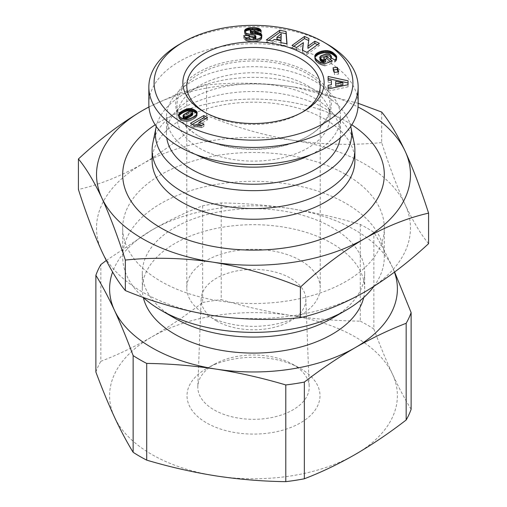 <?xml version="1.0" encoding="UTF-8"?>
<svg xmlns="http://www.w3.org/2000/svg" width="507" height="507" viewBox="0 0 507 507"><rect width="100%" height="100%" fill="white"/><g stroke="black" fill="none" stroke-linecap="round" stroke-linejoin="round"><path stroke-width="0.38" stroke-dasharray="2.54 1.9" d="M302.02 112.389A66.715 38.519 180 0 1 300.676 113.188L300.676 113.188A66.715 38.519 180 0 1 206.324 113.188L203.548 111.584L206.324 113.188A66.715 38.519 180 0 1 204.98 112.389M300.676 315.056A66.715 38.519 0 0 0 320.215 287.824A66.715 38.519 0 0 0 279.034 252.239A66.715 38.519 0 0 0 206.324 260.585A66.715 38.519 0 0 0 186.785 287.824A66.715 38.519 0 0 0 227.966 323.409A66.715 38.519 0 0 0 300.676 315.056M203.96 124.209L203.96 126.344A7.694 4.443 180 0 0 203.687 126.173A7.694 4.443 180 0 0 201.887 125.4M358.151 104.112A104.651 60.422 0 0 0 327.497 61.385A104.651 60.422 0 0 0 213.453 48.292A104.651 60.422 0 0 0 148.849 104.112M199.39 136.421A76.525 44.179 0 0 0 307.61 136.421A76.525 44.179 0 0 0 330.025 105.177A76.525 44.179 0 0 0 307.61 73.94A76.525 44.179 0 0 0 224.214 64.357A76.525 44.179 0 0 0 176.975 105.177A76.525 44.179 0 0 0 199.39 136.421L198.465 135.889A77.831 44.939 0 0 0 308.535 135.882A77.831 44.939 0 0 0 308.535 72.336A77.831 44.939 0 0 0 198.465 72.336A77.831 44.939 0 0 0 198.465 135.882A77.831 44.939 0 0 0 198.465 135.889L199.39 136.421M199.39 148.171A76.525 44.179 0 0 0 282.786 157.747A76.525 44.179 0 0 0 330.025 116.927A76.525 44.179 0 0 0 307.61 85.689A76.525 44.179 0 0 0 224.214 76.107A76.525 44.179 0 0 0 176.975 116.927A76.525 44.179 0 0 0 199.39 148.171M311.171 154.527A86.989 50.225 0 0 0 340.489 116.927A86.989 50.225 0 0 0 315.012 81.412A86.989 50.225 0 0 0 220.209 70.524A86.989 50.225 0 0 0 166.511 116.927A86.989 50.225 0 0 0 191.988 152.442A86.989 50.225 0 0 0 195.829 154.527M340.229 137.923A86.989 50.225 0 0 0 340.489 134.019A86.989 50.225 0 0 0 315.012 98.504A86.989 50.225 0 0 0 220.209 87.616A86.989 50.225 0 0 0 166.511 134.019A86.989 50.225 0 0 0 166.771 137.923M350.73 126.452A98.111 56.645 0 0 0 284.896 80.353A98.111 56.645 0 0 0 184.123 93.966A98.111 56.645 0 0 0 156.27 126.452M354.171 143.139A101.381 58.533 0 0 0 286.702 94.733A101.381 58.533 0 0 0 181.81 108.65A101.381 58.533 0 0 0 152.829 143.139M354.881 160.719A101.381 58.533 0 0 0 325.19 119.329A101.381 58.533 0 0 0 181.81 119.329A101.381 58.533 0 0 0 152.119 160.719M351.833 124.785A130.812 75.524 0 0 0 346.002 121.192A130.812 75.524 0 0 0 155.167 124.785M384.312 174.598A130.812 75.524 0 0 0 346.002 121.198A130.812 75.524 0 0 0 203.446 104.829A130.812 75.524 0 0 0 122.688 174.598M358.151 103.295L294.13 87.065A156.974 90.626 180 0 1 358.031 106.99M381.67 142.562C353.132 145.477 323.954 144.774 294.13 140.471C264.305 135.546 235.128 127.219 206.583 115.476C185.695 134.868 164.331 151.016 142.499 163.926A156.974 90.626 0 0 0 101.875 251.466A156.974 90.626 0 0 0 142.499 292.095A156.974 90.626 0 0 0 212.87 315.55A156.974 90.626 0 0 0 364.501 292.095A156.974 90.626 0 0 0 405.125 204.555C397.133 187.026 389.319 166.366 381.67 142.562L381.67 112.053M373.868 286.417A130.812 75.524 0 0 0 384.312 256.846A130.812 75.524 0 0 0 346.002 203.446A130.812 75.524 0 0 0 203.44 187.07A130.812 75.524 0 0 0 122.688 256.846A130.812 75.524 0 0 0 142.987 297.26M346.002 174.604A130.812 75.524 180 0 1 384.312 228.011A130.812 75.524 180 0 1 303.56 297.786A130.812 75.524 180 0 1 160.998 281.41A130.812 75.524 180 0 1 122.688 228.011A130.812 75.524 180 0 1 203.44 158.235A130.812 75.524 180 0 1 346.002 174.604M332.123 318.263A111.191 64.199 0 0 0 364.691 272.867A111.191 64.199 0 0 0 332.123 227.478A111.191 64.199 0 0 0 210.95 213.561A111.191 64.199 0 0 0 142.309 272.867A111.191 64.199 0 0 0 174.871 318.263M363.671 297.571A111.191 64.199 0 0 0 364.691 288.889A111.191 64.199 0 0 0 332.123 243.499A111.191 64.199 0 0 0 210.95 229.582A111.191 64.199 0 0 0 142.309 288.889A111.191 64.199 0 0 0 143.329 297.571M394.446 272.158A143.893 83.078 0 0 0 392.494 267.385A143.893 83.078 0 0 0 355.249 230.146A143.893 83.078 0 0 0 290.745 208.643A143.893 83.078 0 0 0 151.751 230.146A143.893 83.078 0 0 0 112.598 272.037M106.261 260.49L151.751 230.146C168.837 220.368 185.809 212.256 202.661 205.81A160.903 92.895 180 0 1 221.204 202.939C244.222 203.218 267.398 205.12 290.745 208.643C314.087 212.344 337.269 217.611 360.287 224.455A160.903 92.895 180 0 1 367.271 228.258A160.903 92.895 180 0 1 373.855 232.295C380.028 242.302 386.239 254.001 392.494 267.385L394.617 272.031M202.661 205.81L202.661 302.508C185.809 315.519 168.837 327.002 151.751 336.959A143.893 83.078 0 0 0 114.506 417.204A143.893 83.078 0 0 0 151.751 454.443A143.893 83.078 0 0 0 216.255 475.946A143.893 83.078 0 0 0 355.249 454.443A143.893 83.078 0 0 0 392.494 374.198C386.239 360.635 380.028 345.565 373.855 328.992L373.855 232.295M292.888 364.419A55.7 32.156 180 0 1 309.188 386.448A55.7 32.156 180 0 1 292.888 409.897A55.7 32.156 180 0 1 214.112 409.897A55.7 32.156 180 0 1 197.812 386.448A55.7 32.156 180 0 1 214.112 364.419A55.7 32.156 180 0 1 215.405 363.696A55.7 32.156 180 0 1 291.595 363.696A55.7 32.156 180 0 1 292.888 364.419M206.482 368.557A66.493 38.386 180 0 1 208.022 367.695A66.493 38.386 180 0 1 298.978 367.695A66.493 38.386 180 0 1 300.518 422.844A66.493 38.386 180 0 1 206.482 422.844A66.493 38.386 180 0 1 206.482 368.557M216.483 320.944A52.354 30.224 180 0 1 201.159 298.902A52.354 30.224 180 0 1 234 271.524A52.354 30.224 180 0 1 290.517 278.197A52.354 30.224 180 0 1 305.841 298.902A52.354 30.224 180 0 1 274.065 327.364A52.354 30.224 180 0 1 216.483 320.944M198.782 124.887L207.566 119.817L207.566 117.675M207.566 119.817L205.715 118.746M192.311 124.348L190.461 125.419L190.461 123.283M190.461 125.419L193.49 127.168L193.49 125.026M193.49 127.168L194.358 127.016L194.358 124.88M194.358 127.016L195.29 126.915L195.29 124.773M195.29 126.915L196.241 126.87L196.241 124.735M196.241 126.87L197.198 126.896L197.198 124.76M197.198 126.896L197.844 126.946L197.844 124.811M197.844 126.946L198.681 127.061L198.681 124.925M198.681 127.061L199.587 127.232L199.587 125.096M199.587 127.232L200.538 127.46L200.538 125.324M200.538 127.46L201.552 127.732L201.552 125.597M201.552 127.732L203.96 126.344M178.851 116.109L178.66 116.642L178.66 115.4M178.66 116.642L178.61 115.07M178.61 117.206L178.622 115.292M178.622 117.428L178.794 115.824M178.794 117.96L179.142 118.511L179.142 116.376M179.142 118.511L179.244 116.483M179.244 118.619L179.681 119.05L179.681 116.914M179.681 119.05L180.264 119.5L180.264 117.364M180.264 119.5L181.005 119.956L181.005 117.82M181.005 119.956L181.652 120.311L181.652 118.175M181.652 120.311L182.476 120.685L182.476 118.543M182.476 120.685L183.3 120.989L183.3 118.853M183.3 120.989L184.123 121.217L184.123 119.082M184.123 121.217L184.954 121.369L184.954 119.234M184.954 121.369L185.79 121.458L185.79 119.322M185.79 121.458L186.633 121.471L186.633 119.329M186.633 121.471L186.817 119.329M186.817 121.465L187.533 121.388L187.533 119.253M187.533 121.388L188.268 121.268L188.268 119.132M188.268 121.268L189.029 121.078L189.029 118.936M189.029 121.078L189.821 120.824L189.821 118.689M189.821 120.824L190.632 120.514L190.632 118.378M190.632 120.514L191.475 120.14L191.475 118.004M191.475 120.14L192.343 119.709L192.343 117.573M192.343 119.709L193.237 119.215L193.237 117.079M193.237 119.215L193.319 117.028M193.319 119.17L194.029 118.739L194.029 116.604M194.029 118.739L194.663 118.308L194.663 116.173M194.663 118.308L195.246 117.878L195.246 115.742M195.246 117.878L195.753 117.453L195.753 115.317M195.753 117.453L195.848 115.235M195.848 117.37L196.393 116.838L196.393 114.702M196.393 116.838L196.773 114.195M196.773 116.331L197.02 113.739M197.02 115.875L197.096 113.492M197.096 115.634L197.179 112.941M197.179 115.076L197.109 113.435M197.109 114.531L196.893 113.974M280.897 42.658L280.897 44.793L287.032 45.947L287.032 43.811M287.032 45.947L286.867 43.779M268.716 40.37L266.371 42.068L266.371 39.933M266.371 42.068L272.36 43.19L272.36 41.054M272.36 43.19L274.3 41.555L274.3 39.419M274.3 41.555L280.967 42.67M280.967 42.803L280.897 44.793M314.961 57.525L314.834 57.101M314.834 57.887L314.746 56.277M314.746 58.413L314.765 56.816M314.765 58.951L314.803 56.993M314.803 59.129L314.936 57.462M314.936 59.598L315.151 57.95M315.151 60.086L315.462 60.574L315.462 58.438M315.462 60.574L315.855 61.087L315.855 58.951M315.855 61.087L316.324 61.607L316.324 59.471M316.324 61.607L316.888 62.139L316.888 60.003M316.888 62.139L317.103 60.2M317.103 62.336L317.699 62.817L317.699 60.682M317.699 62.817L318.301 63.267L318.301 61.132M318.301 63.267L318.916 63.667L318.916 61.531M318.916 63.667L319.53 64.028L319.53 61.892M319.53 64.028L320.171 64.351L320.171 62.215M320.171 64.351L320.671 64.573L320.671 62.437M320.671 64.573L321.356 64.845L321.356 62.71M321.356 64.845L322.122 65.118L322.122 62.982M322.122 65.118L322.978 65.384L322.978 63.248M322.978 65.384L323.903 65.644L323.903 63.508M323.903 65.644L324.917 65.897L324.917 63.762M324.917 65.897L332.072 63.236L332.072 61.1M332.072 63.236L330.387 61.727M325.095 59.287L323.409 59.915L323.409 57.779M323.409 59.915L325.646 61.911M319.904 59.332L320.05 56.702M320.05 58.837L320.113 56.594M320.113 58.73L320.43 56.201M320.43 58.337L320.899 57.95L320.899 55.814M320.899 57.95L321.533 57.564L321.533 55.428M321.533 57.564L322.332 57.177L322.332 55.041M322.332 57.177L323.276 56.79L323.276 54.655M323.276 56.79L323.371 54.617M323.371 56.759L324.353 56.429L324.353 54.293M324.353 56.429L325.272 56.195L325.272 54.059M325.272 56.195L326.128 56.036L326.128 53.9M326.128 56.036L326.939 55.973L326.939 53.837M326.939 55.973L327.693 55.979L327.693 53.843M327.693 55.979L328.542 56.1L328.542 53.964M328.542 56.1L329.335 56.334L329.335 54.198M329.335 56.334L330.019 56.67L330.019 54.534M330.019 56.67L330.621 57.107L330.621 54.971M330.621 57.107L330.9 57.386L330.9 55.25M330.9 57.386L331.229 57.893L331.229 55.757M331.229 57.893L331.337 58.387L331.337 57.88M331.337 58.387L331.312 57.868M331.312 58.559L331.058 59.053L331.058 57.709M331.058 59.053L330.551 59.528L330.551 57.392M330.551 59.528L334.664 62.082L334.664 59.946M334.664 62.082L335.216 61.702L335.216 59.56M335.216 61.702L335.748 61.233L335.748 59.097M335.748 61.233L336.179 60.764L336.179 58.628M336.179 60.764L336.483 58.159M336.483 60.295L336.604 57.874M336.604 60.01L336.73 57.342M336.73 59.477L336.705 57.437M336.705 58.945L336.559 57.975M336.559 58.4L336.515 58.083M328.086 91.146L328.086 89.01L328.086 91.146L348.056 86.836L348.056 84.701M348.056 86.836L348.068 80.816M328.111 80.106L328.105 82.242L328.105 80.106M328.105 82.242L331.401 82.799M334.468 72.368L334.468 74.51L338.689 74.066L338.689 71.931M338.689 74.066L338.042 72M333.688 69.865L333.042 69.928L333.042 67.792M333.042 69.928L334.468 74.51M307.945 48.349L308.972 38.526M293.819 46.289L292.013 47.588L292.013 45.453M292.013 47.588L296.551 49.68L296.551 47.544M296.551 49.68L303.389 44.736M302.647 50.358L302.381 52.373L302.381 50.237M302.381 52.373L306.931 54.471L306.931 52.335M306.931 54.471L319.385 45.465L319.385 43.329M319.385 45.465L317.585 44.635M250.243 32.803L250.788 32.163L252.41 31.903L252.404 29.767M244.862 32.093L244.615 32.6L244.615 31.51M244.615 32.6L244.532 30.997M244.532 33.132L244.577 31.415M244.577 33.551L244.78 31.935M244.78 34.07L245.122 34.539L245.122 32.404M245.122 34.539L245.629 34.964L245.629 32.828M245.629 34.964L246.275 35.351L246.275 33.215M246.275 35.351L246.7 35.553L246.7 33.418M246.7 35.553L247.334 35.788L247.334 33.652M247.334 35.788L248.075 36.016L248.075 33.874M248.075 36.016L248.924 36.219L248.924 34.083M248.924 36.219L249.869 36.415L249.869 34.28M249.869 36.415L250.914 36.593L250.914 34.457M250.914 36.593L252.86 36.865L252.86 34.73M252.86 36.865L253.931 37.049L253.931 34.913M253.931 37.049L254.704 37.233L254.704 35.097M254.704 37.233L255.224 37.423L255.224 35.287M255.224 37.423L255.686 37.74L255.686 35.604M255.686 37.74L255.902 38.291M245.115 37.778L243.671 37.86L243.671 35.724M243.671 37.86L244.887 39.723L244.887 37.588M244.887 39.723L245.401 40.154L245.401 38.019M245.401 40.154L246.003 40.547L246.003 38.412M246.003 40.547L246.617 40.839L246.617 38.703M246.617 40.839L247.251 41.061L247.251 38.925M247.251 41.061L247.98 41.251L247.98 39.115M247.98 41.251L248.804 41.403L248.804 39.267M248.804 41.403L249.723 41.523L249.723 39.381M249.723 41.523L250.737 41.612L250.737 39.47M250.737 41.612L251.859 41.663L251.859 39.527M251.859 41.663L253.056 41.675L253.056 39.54M253.056 41.675L253.316 39.54M253.316 41.675L254.375 41.65L254.375 39.514M254.375 41.65L255.351 41.587L255.351 39.451M255.351 41.587L256.263 41.492L256.263 39.356M256.263 41.492L257.093 41.359L257.093 39.223M257.093 41.359L257.86 41.187L257.86 39.052M257.86 41.187L258.038 39.014M258.038 41.149L258.874 40.883L258.874 38.747M258.874 40.883L259.628 40.56L259.628 38.424M259.628 40.56L260.275 40.192L260.275 38.057M260.275 40.192L260.832 39.774L260.832 37.638M260.832 39.774L260.839 37.632M260.839 39.768L261.301 39.293L261.301 37.157M261.301 39.293L261.631 36.65M261.631 38.786L261.834 36.136M261.834 38.272L261.891 35.591M261.891 37.727L261.891 35.414M261.891 37.55L261.77 36.289M261.77 37.011L261.606 36.688M250.293 32.6L250.293 30.464M250.788 32.163L250.788 30.027M251.396 31.979L251.396 29.843M252.41 31.903L252.79 31.916L252.79 29.78M252.79 31.916L253.728 32.023L253.728 29.888M253.728 32.023L254.457 32.252L254.457 30.116M254.457 32.252L254.698 30.255M254.698 32.391L255.154 32.816L255.154 30.68M255.154 32.816L255.427 33.386L255.427 31.25M255.427 33.386L261.244 33.189L261.244 31.054M261.244 33.189L261.111 31.06M261.111 32.746L260.864 31.066M260.864 32.194L260.516 31.079M260.516 31.694L260.053 31.098M327.497 44.299A104.651 60.422 0 0 0 179.497 44.299M192.78 114.309L191.456 113.315L189.041 113.625L184.535 116.084L182.983 117.884M281.22 35.877L276.911 39.426M342.89 84.853L335.71 83.579L335.704 86.108M191.456 111.179L191.456 113.315M192.248 113.593L192.248 111.458M192.565 113.834L192.565 111.698M183.128 117.326L183.128 115.19M183.185 117.244L183.185 115.108M183.477 116.908L183.477 114.772M183.933 116.521L183.933 114.386M184.535 116.084L184.535 113.942M185.302 115.583L185.302 113.448M186.221 115.038L186.221 112.903M186.988 114.601L186.988 112.465M187.774 114.189L187.774 112.053M188.465 113.866L188.465 111.724M189.041 113.625L189.041 111.489M189.111 113.606L189.111 111.47M190.049 113.34L190.049 111.204M190.886 113.264L190.886 111.128M335.71 83.579L335.71 81.443M148.969 106.99A156.974 90.626 180 0 1 294.13 87.065C264.305 82.755 235.128 82.058 206.583 84.967L178.052 93.7L148.963 106.914M428.586 243.645C420.937 234.494 413.116 221.464 405.125 204.555A156.974 90.626 0 0 0 294.13 140.471A156.974 90.626 0 0 0 142.499 163.926C120.666 176.227 99.309 184.738 78.414 189.479M206.583 115.476L206.583 84.967M360.287 224.455L360.287 321.159C337.269 320.88 314.087 318.979 290.745 315.455A143.893 83.078 0 0 0 151.751 336.959C134.666 346.731 117.694 354.849 100.842 361.295L100.842 264.591M411.126 409.295C404.96 399.288 398.749 387.589 392.494 374.198A143.893 83.078 0 0 0 290.745 315.455C267.398 311.754 244.222 306.482 221.204 299.643L221.204 202.939M95.874 371.999A160.903 92.895 180 0 1 100.842 361.295M202.661 302.508A160.903 92.895 180 0 1 221.204 299.643M360.287 321.159A160.903 92.895 180 0 1 373.855 328.992M252.068 36.758L252.068 34.615M246.072 40.579L246.072 38.443M320.215 85.956L320.215 287.824M307.61 136.421L308.535 135.882M330.025 105.177L330.025 116.927M340.489 116.927L340.489 134.019M384.312 256.846L384.312 228.011M364.691 288.889L364.691 272.867M215.405 363.696L208.022 367.695M291.595 363.696L298.978 367.695M201.159 298.902L197.812 386.448M186.785 85.956L186.785 287.824M300.676 113.188L303.452 111.584M176.975 105.177L176.975 116.927M166.511 116.927L166.511 134.019M122.688 256.846L122.688 228.011M142.309 288.889L142.309 272.867M305.841 298.902L309.188 386.448"/><path stroke-width="0.76" d="M204.98 112.389A66.715 38.519 180 0 1 186.785 85.956A66.715 38.519 180 0 1 206.324 58.717A66.715 38.519 180 0 1 300.676 58.717A66.715 38.519 180 0 1 320.215 85.956A66.715 38.519 180 0 1 302.02 112.389M203.548 111.584L203.548 111.584A70.638 40.782 180 0 1 203.548 53.913A70.638 40.782 180 0 1 303.452 53.913A70.638 40.782 180 0 1 303.452 111.584A70.638 40.782 180 0 1 203.548 111.584M203.687 124.038A7.694 4.443 180 0 1 203.96 124.209L201.552 125.597L197.198 124.76L193.49 125.026L190.461 123.283L203.871 115.545L207.566 117.675L198.782 122.751A7.694 4.443 180 0 1 203.687 124.038M327.503 44.299L323.802 42.163A99.416 57.399 0 0 0 183.198 42.163A99.416 57.399 0 0 0 183.198 123.334A99.416 57.399 0 0 0 323.802 123.334A99.416 57.399 0 0 0 323.802 42.163L327.497 44.299A104.651 60.422 0 0 0 327.497 44.299A104.651 60.422 0 0 1 358.151 87.02L358.151 104.112A104.651 60.422 0 0 1 293.547 159.933A104.651 60.422 0 0 1 179.503 146.834A104.651 60.422 0 0 1 148.849 104.112L148.849 87.02A104.651 60.422 0 0 0 179.503 129.741A104.651 60.422 0 0 0 293.547 142.841A104.651 60.422 0 0 0 358.151 87.02M195.829 154.527A86.989 50.225 0 0 0 311.171 154.527M166.771 137.923A86.989 50.225 0 0 0 191.988 169.528A86.989 50.225 0 0 0 283.635 181.132A86.989 50.225 0 0 0 340.229 137.923M156.27 126.452A98.111 56.645 0 0 0 156.074 127.339A98.111 56.645 0 0 0 210.671 184.979A98.111 56.645 0 0 0 322.877 174.072A98.111 56.645 0 0 0 350.926 127.339A98.111 56.645 0 0 0 350.73 126.452M156.074 127.339L152.829 143.139A101.381 58.533 0 0 0 152.119 150.04A101.381 58.533 0 0 0 214.702 204.112A101.381 58.533 0 0 0 325.19 191.424A101.381 58.533 0 0 0 354.881 150.04A101.381 58.533 0 0 0 354.171 143.139L350.926 127.339M152.119 150.04L152.119 160.719A101.381 58.533 0 0 0 181.81 202.109A101.381 58.533 0 0 0 325.19 202.109A101.381 58.533 0 0 0 354.881 160.719L354.881 150.04M155.167 124.785A130.812 75.524 0 0 0 122.688 174.592A130.812 75.524 0 0 0 160.998 227.998A130.812 75.524 0 0 0 303.56 244.368A130.812 75.524 0 0 0 384.312 174.592A130.812 75.524 0 0 0 351.833 124.785M122.688 174.604L122.688 174.592A130.812 75.524 0 0 0 122.688 174.604A130.812 75.524 0 0 0 160.998 228.011A130.812 75.524 0 0 0 303.56 244.38A130.812 75.524 0 0 0 384.312 174.604A130.812 75.524 0 0 0 384.312 174.598L384.312 174.592M358.031 106.99A156.974 90.626 180 0 1 364.501 110.52A156.974 90.626 180 0 1 405.125 151.149A156.974 90.626 180 0 1 364.501 238.689A156.974 90.626 180 0 1 212.87 262.144A156.974 90.626 180 0 1 101.875 198.06A156.974 90.626 180 0 1 142.499 110.52A156.974 90.626 180 0 1 148.969 106.99M148.963 106.914L142.499 110.52C120.666 123.429 99.309 139.577 78.414 158.97C86.063 168.115 93.884 181.151 101.875 198.06C109.867 215.583 117.681 236.249 125.33 260.053C153.868 257.138 183.046 257.835 212.87 262.144C242.695 267.062 271.872 275.396 300.417 287.133C321.305 267.747 342.669 251.599 364.501 238.689C386.334 226.388 407.691 217.871 428.586 213.136C420.937 189.333 413.116 168.673 405.125 151.149C397.133 134.235 389.319 121.205 381.67 112.053L358.151 103.295M78.414 158.97L78.414 189.479C86.063 213.276 93.884 233.942 101.875 251.466C109.867 268.38 117.681 281.41 125.33 290.562C153.868 302.299 183.046 310.633 212.87 315.55C242.695 319.86 271.872 320.557 300.417 317.648L300.417 287.133M346.002 310.252L332.123 318.263A111.191 64.199 0 0 1 174.877 318.263L174.877 318.263A111.191 64.199 0 0 0 174.877 318.263L160.998 310.252A130.812 75.524 0 0 0 346.002 310.252A130.812 75.524 0 0 0 373.868 286.417M143.329 297.571A111.191 64.199 0 0 0 174.877 334.284A111.191 64.199 0 0 0 288.996 349.729A111.191 64.199 0 0 0 363.671 297.571M106.261 260.49L100.842 264.591A160.903 92.895 180 0 0 95.874 275.295L95.874 371.999C102.04 388.571 108.251 403.635 114.506 417.204C120.761 430.589 126.972 442.288 133.145 452.295A160.903 92.895 0 0 0 139.729 456.332A160.903 92.895 0 0 0 146.713 460.134C169.731 466.979 192.913 472.245 216.255 475.946C239.602 479.47 262.778 481.371 285.796 481.65L285.796 384.946C262.778 378.108 239.602 372.835 216.255 369.134A143.893 83.078 0 0 0 355.249 347.637A143.893 83.078 0 0 0 394.446 272.158M112.598 272.037A143.893 83.078 0 0 0 114.506 310.392A143.893 83.078 0 0 0 216.255 369.134C192.913 365.61 169.731 363.709 146.713 363.43A160.903 92.895 180 0 1 139.729 359.628A160.903 92.895 180 0 1 133.145 355.597L133.145 452.295M178.66 114.506L179.655 112.934L182.045 111.109L185.79 109.29L188.807 108.561L191.342 108.694L193.832 109.531L196.545 111.388L197.179 112.941L196.393 114.702L194.029 116.604L190.632 118.378L187.533 119.253L184.954 119.234L182.476 118.543L179.244 116.483L178.66 114.506L178.66 115.4M286.075 31.516L287.032 43.811L280.897 42.658L280.967 40.668L274.3 39.419L272.36 41.054L266.371 39.933L279.687 30.312L286.075 31.516L286.075 33.652L279.687 32.448L279.687 30.312M332.522 52.259L336.515 56.131L336.604 57.874L335.216 59.56L334.664 59.946L330.551 57.392L331.337 56.252L330.019 54.534L328.542 53.964L326.128 53.9L320.899 55.814L319.904 57.196L320.202 58.204L321.958 59.598L324.062 60.365L325.646 59.775L323.409 57.779L326.907 56.473L332.072 61.1L324.917 63.762L319.53 61.892L316.324 59.471L314.936 57.462L315.012 55.238L316.4 53.571L321.615 51.125L327.23 50.592L329.861 51.08L332.522 52.259L332.522 54.395L331.882 54.021L331.882 51.885M348.056 84.701L328.086 89.01L328.092 85.284L331.394 84.713L331.401 80.664L328.105 80.106L328.118 76.468L348.068 80.816L348.056 84.701M337.263 67.355L338.689 71.931L334.468 72.368L333.042 67.792L337.263 67.355L337.263 69.491L333.688 69.865M308.972 38.526L307.945 46.213L314.841 41.232L319.385 43.329L306.931 52.335L302.381 50.237L303.389 42.601L296.551 47.544L292.013 45.453L304.473 36.447L308.972 38.526M250.553 27.701L256.143 27.79L260.053 29.133L261.244 31.054L255.427 31.25L254.457 30.116L252.41 29.761L250.788 30.027L250.243 30.667L251.269 31.352L257.664 32.372L260.18 33.247L261.511 34.368L261.834 36.136L260.832 37.638L258.038 39.014L250.737 39.47L246.003 38.412L243.671 35.724L249.235 35.408C249.007 36.561 250.312 37.188 253.151 37.277L255.769 36.485L255.224 35.287L247.334 33.652L245.629 32.828L244.577 31.415L245.274 29.463L248.113 28.069L250.553 27.701L250.553 29.837L249.64 29.926L249.64 27.79M198.782 122.751L198.782 124.887A7.694 4.443 180 0 1 201.887 125.4M205.715 118.746L203.871 117.681L203.871 115.545M203.871 117.681L192.311 124.348M178.857 113.942L178.857 115.919L178.851 113.974M197.109 113.435L197.109 112.396M196.893 113.974L196.893 111.863M196.545 111.388L196.545 113.524L196.874 113.974L196.874 111.838M196.545 113.524L196.089 113.074L196.089 110.938M196.089 113.074L195.487 112.611L195.487 110.475M195.487 112.611L194.732 112.148L194.732 110.013M194.732 112.148L194.663 109.968M194.663 112.104L193.832 111.667L193.832 109.531M193.832 111.667L192.996 111.312L192.996 109.17M192.996 111.312L192.166 111.027L192.166 108.891M192.166 111.027L191.342 110.83L191.342 108.694M191.342 110.83L190.518 110.703L190.518 108.568M190.518 110.703L189.7 110.659L189.7 108.523M189.7 110.659L188.889 110.691L188.889 108.555M188.889 110.691L188.807 108.561M188.807 110.697L188.078 110.799L188.078 108.663M188.078 110.799L187.337 110.957L187.337 108.821M187.337 110.957L186.576 111.16L186.576 109.024M186.576 111.16L185.79 111.426L185.79 109.29M185.79 111.426L184.985 111.736L184.985 109.601M184.985 111.736L184.149 112.117L184.149 109.981M184.149 112.117L183.3 112.548L183.3 110.406M183.3 112.548L182.431 113.023L182.431 110.887M182.431 113.023L182.045 113.245L182.045 111.109M182.045 113.245L181.392 113.669L181.392 111.527M181.392 113.669L180.79 114.107L180.79 111.971M180.79 114.107L180.238 114.55L180.238 112.415M180.238 114.55L179.725 115.013L179.725 112.877M179.725 115.013L179.655 112.934M179.655 115.07L179.186 115.59L179.186 113.454M179.186 115.59L178.908 116.002M286.867 43.779L286.075 33.652M279.687 32.448L268.716 40.37M280.967 42.67L280.967 40.668M333.777 53.159L333.777 55.295L333.143 54.813L333.143 52.677M333.143 54.813L332.522 54.395M331.882 54.021L331.242 53.71L331.242 51.575M331.242 53.71L330.602 53.457L330.602 51.321M330.602 53.457L329.861 53.216L329.861 51.08M329.861 53.216L329.005 53.001L329.005 50.865M329.005 53.001L328.118 52.836L328.118 50.7M328.118 52.836L327.23 52.728L327.23 50.592M327.23 52.728L326.318 52.684L326.318 50.548M326.318 52.684L325.386 52.69L325.386 50.554M325.386 52.69L325.101 50.561M325.101 52.696L324.233 52.772L324.233 50.637M324.233 52.772L323.352 52.886L323.352 50.751M323.352 52.886L322.484 53.051L322.484 50.915M322.484 53.051L321.615 53.26L321.615 51.125M321.615 53.26L320.747 53.514L320.747 51.378M320.747 53.514L319.873 53.812L319.873 51.676M319.873 53.812L319.803 51.701M319.803 53.837L318.992 54.173L318.992 52.037M318.992 54.173L318.238 54.528L318.238 52.392M318.238 54.528L317.553 54.895L317.553 52.76M317.553 54.895L316.945 55.288L316.945 53.153M316.945 55.288L316.4 55.707L316.4 53.571M316.4 55.707L315.918 56.144L315.918 54.008M315.918 56.144L315.696 54.236M315.696 56.372L315.303 56.873L315.303 54.737M315.303 56.873L315.012 57.38L315.012 55.238M314.834 57.101L314.834 55.751M330.387 61.727L326.907 58.609L326.907 56.473M326.907 58.609L325.095 59.287M324.062 60.365L324.062 62.5L325.646 61.911L325.646 59.775M324.062 62.5L323.555 62.348L323.555 60.213M323.555 62.348L322.718 62.063L322.718 59.927M322.718 62.063L322.053 61.778L322.053 59.642M322.053 61.778L321.958 59.598M321.958 61.734L321.299 61.353L321.299 59.218M321.299 61.353L320.722 60.916L320.722 58.78M320.722 60.916L320.652 58.717M320.652 60.853L320.202 60.339L320.202 58.204M320.202 60.339L319.955 57.697M319.955 59.832L319.904 57.196M331.337 57.88L331.337 56.252M331.312 57.868L331.312 56.423M331.058 57.709L331.058 56.917M336.705 57.437L336.705 56.809M336.559 57.975L336.559 56.264M336.515 58.083L336.515 56.131M336.464 58.185L336.287 55.726M336.287 57.861L335.951 55.276M335.951 57.411L335.526 56.923L335.526 54.788M335.526 56.923L335.007 56.378L335.007 54.243M335.007 56.378L334.379 55.808L334.379 53.672M334.379 55.808L333.777 55.295M328.092 85.284L328.092 89.01M348.062 82.952L328.118 78.604L328.118 76.468M328.118 78.604L328.111 80.106M331.394 84.713L331.401 80.664M331.394 86.849L328.092 87.419M338.042 72L337.263 69.491M314.841 41.232L314.841 43.368L307.945 48.349L307.945 46.213M308.7 40.535L304.473 38.589L304.473 36.447M304.473 38.589L293.819 46.289M302.647 50.358L303.389 42.601M317.585 44.635L314.841 43.368M252.644 27.619L252.416 29.761M252.404 29.767L251.548 29.786L251.548 27.651M251.548 29.786L250.553 29.837M249.64 29.926L248.829 30.052L248.829 27.917M248.829 30.052L248.113 30.205L248.113 28.069M248.113 30.205L247.441 30.395L247.441 28.259M247.441 30.395L246.643 30.705L246.643 28.569M246.643 30.705L245.971 31.047L245.971 28.912M245.971 31.047L245.439 31.447L245.439 29.311M245.439 31.447L245.274 29.463M244.862 32.049L244.862 29.951M245.274 31.599L244.881 32.068M244.615 31.51L244.615 30.464M255.769 36.485L255.769 38.627L255.902 36.155M255.769 38.627L255.198 39.052L255.198 36.916M255.198 39.052L254.964 37.017M254.964 39.153L254.165 39.343L254.165 37.207M254.165 39.343L253.151 39.413L253.151 37.277M253.151 39.413C250.312 39.324 249.007 38.697 249.235 37.543L249.235 35.408M249.235 37.543L245.115 37.778M261.77 36.289L261.77 34.875M261.606 36.688L261.511 34.368M261.511 36.504L261.099 36.022L261.099 33.887M261.099 36.022L260.782 33.62M260.782 35.756L260.18 35.382L260.18 33.247M260.18 35.382L259.438 35.04L259.438 32.904M259.438 35.04L258.557 34.742L258.557 32.606M258.557 34.742L258.31 32.537M258.31 34.672L257.664 34.514L257.664 32.372M257.664 34.514L256.897 34.356L256.897 32.22M256.897 34.356L256.029 34.197L256.029 32.061M256.029 34.197L255.046 34.039L255.046 31.903M255.046 34.039L253.963 33.887L253.963 31.751M253.963 33.887L252.283 33.665L252.283 31.529M252.283 33.665L251.269 33.494L251.269 31.352M251.269 33.494L250.692 33.304L250.692 31.161M250.692 33.304L250.623 31.13M250.623 33.266L250.243 30.667M261.111 31.06L261.111 30.61M260.864 31.066L260.864 30.059M260.516 31.079L260.516 29.558M260.053 31.098L260.053 29.133M259.818 31.104L259.514 28.753M259.514 30.889L258.862 30.572L258.862 28.436M258.862 30.572L258.513 30.439L258.513 28.303M258.513 30.439L257.803 30.236L257.803 28.1M257.803 30.236L257.017 30.059L257.017 27.923M257.017 30.059L256.143 29.926L256.143 27.79M256.143 29.926L255.192 29.831L255.192 27.695M255.192 29.831L254.14 29.774L254.14 27.638M254.14 29.774L253.025 29.761L253.025 27.619M253.025 29.761L252.644 29.761M183.198 42.163L179.497 44.299A104.651 60.422 0 0 0 148.849 87.02M182.983 115.748L183.217 118.359L184.32 118.904L186.373 118.689L192.299 115.247L192.78 114.309L192.565 111.698L190.886 111.128L189.041 111.489L183.477 114.772L183.217 116.223L184.32 116.768L185.809 116.718L190.524 114.436L192.299 113.112L192.78 112.174M276.911 37.29L276.911 39.426L281.081 40.211L281.22 33.741L276.911 37.29L281.081 38.076L281.22 33.741M335.704 83.972L335.704 86.108L342.89 84.853L342.89 82.717L335.71 81.443L335.704 83.972L342.89 82.717M192.603 114.867L192.603 112.731M192.578 114.912L192.578 112.776M192.299 115.247L192.299 113.112M191.868 115.64L191.868 113.505M191.266 116.084L191.266 113.942M190.524 116.572L190.524 114.436M189.624 117.117L189.624 114.981M189.542 117.161L189.542 115.026M188.61 117.681L188.61 115.545M187.767 118.099L187.767 115.964M187.026 118.442L187.026 116.299M186.373 118.689L186.373 116.553M185.809 118.853L185.809 116.718M185.182 118.942L185.182 116.806M184.32 118.904L184.32 116.768M183.566 118.625L183.566 116.49M183.217 118.359L183.217 116.223M281.081 40.211L281.081 38.076M125.33 260.053L125.33 290.562M300.417 317.648C321.305 312.908 342.669 304.39 364.501 292.095C386.334 279.186 407.691 263.038 428.586 243.645L428.586 213.136M142.987 297.26A130.812 75.524 0 0 0 160.998 310.252L174.877 318.263M95.874 275.295C102.04 285.302 108.251 297.001 114.506 310.392C120.761 323.954 126.972 339.025 133.145 355.597M285.796 384.946A160.903 92.895 180 0 0 304.339 382.082C321.191 369.071 338.163 357.587 355.249 347.637C372.334 337.858 389.306 329.746 406.158 323.295A160.903 92.895 180 0 0 411.126 312.591L394.617 272.031M411.126 312.591L411.126 409.295A160.903 92.895 180 0 1 406.158 419.999L406.158 323.295M304.339 382.082L304.339 478.779C321.191 472.334 338.163 464.222 355.249 454.443C372.334 444.493 389.306 433.01 406.158 419.999M146.713 363.43L146.713 460.134M304.339 478.779A160.903 92.895 180 0 1 285.796 481.65M252.765 33.728L252.765 31.592"/></g></svg>
